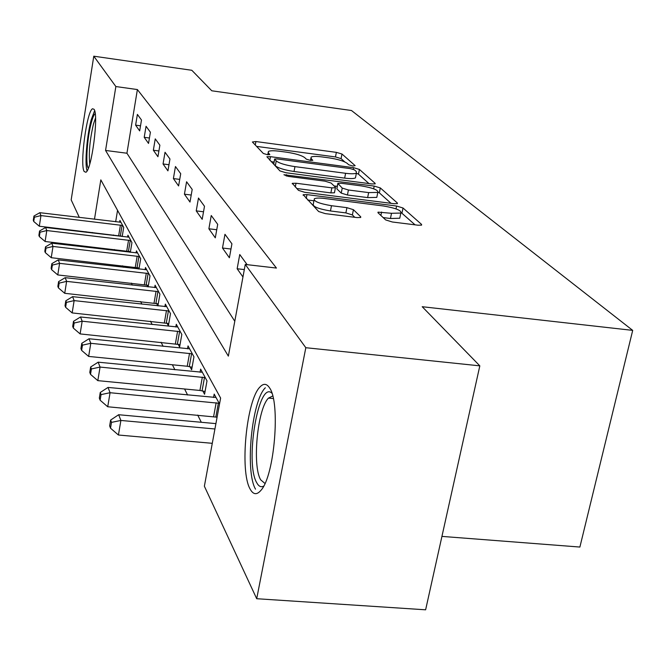 <?xml version="1.0" encoding="UTF-8"?>
<svg xmlns="http://www.w3.org/2000/svg" width="666" height="666" viewBox="0 0 666 666"><rect width="100%" height="100%" fill="white"/><g stroke="black" fill="none" stroke-linecap="round" stroke-linejoin="round"><path stroke-width="1" d="M352.855 166.025L355.145 165.659L341.983 154.021L336.363 152.364L255.919 141.542L252.389 141.983L263.32 153.463L267.324 154.67L269.83 154.629L268.365 152.805L268.365 151.473C269.996 150.591 273.759 150.524 279.662 151.265L286.522 152.181C295.571 153.563 301.648 155.386 304.753 157.651L306.335 159.174L310.373 160.389L312.779 160.348L311.155 158.5L311.097 157.076C312.687 156.26 316.3 156.202 321.944 156.91L328.721 157.817C337.67 159.182 343.789 161.006 347.078 163.278L348.801 164.818L352.855 166.025M250.125 489.052C239.519 471.078 246.495 399.8 260.04 386.921C263.52 383.225 266.675 383.516 269.505 387.803C280.636 402.156 274.55 475.982 260.93 490.343C256.81 495.163 253.205 494.738 250.125 489.052M84.182 171.512C79.62 164.685 86.821 110.656 92.582 108.766L94.048 109.316C98.876 114.768 91.617 170.396 85.856 172.261L84.182 171.512M385.664 219.922L392.324 221.994L418.115 225.216L421.586 225.125L421.57 224.417L403.022 208.008L396.595 206.035L306.968 194.614L303.205 194.722L318.648 211.53L325.241 213.611L357.018 217.582L360.697 217.466L360.722 216.8L353.421 209.69L346.919 207.659L331.485 205.711C319.139 203.588 313.42 201.265 314.335 198.751C315.934 197.952 319.255 197.852 324.3 198.451L383.516 205.985C396.012 208.158 401.781 210.514 400.832 213.053L391.516 213.295L378.038 212.138L378.038 212.787L385.664 219.922M79.329 217.416L71.179 199.892L93.781 56.194L191.825 70.288L211.796 90.792L351.481 110.514L632.7 330.378L422.202 306.71L479.828 365.85L305.819 347.71L256.701 598.717L204.37 486.222L220.621 398.077L100.824 179.87L94.48 219.239M93.781 56.194L115.859 86.547L105.561 150.449L228.355 356.135L245.263 264.452L305.819 347.71M245.263 264.452L276.44 268.057L137.387 89.56L115.859 86.547M371.795 183.941L375.158 183.874L375.125 183.333L359.407 169.43L353.563 167.682L270.471 156.677L266.875 156.751L279.945 170.912L285.93 172.744L371.795 183.941M380.328 187.929L397.369 203.013L397.394 203.63L393.981 203.704L304.745 192.308L298.468 190.351L292.307 183.333L296.02 183.233L331.859 187.854L335.423 187.77L335.423 187.221L331.077 183.033L324.983 181.169L288.153 176.382L283.932 174.742L374.2 186.08L380.328 187.929L379.329 192.849L391.042 203.33M137.387 89.56L126.931 153.23L234.79 321.253M135.614 125.15L139.677 130.902L141.483 120.013L137.387 114.402L135.614 125.15L140.526 125.816M144.214 137.321L148.526 143.423L150.399 132.226L146.054 126.274L144.214 137.321L149.434 138.012M153.346 150.233L157.934 156.718L159.873 145.196L155.253 138.869L153.346 150.233L158.899 150.966M163.053 163.961L167.932 170.862L169.955 158.999L165.035 152.264L163.053 163.961L168.981 164.727M173.393 178.58L178.596 185.947L180.711 173.709L175.458 166.525L173.393 178.58L179.728 179.387M184.424 194.189L189.993 202.056L192.191 189.435L186.588 181.76L184.424 194.189L191.217 195.038M196.229 210.881L202.189 219.314L204.495 206.277L198.485 198.043L196.229 210.881L203.521 211.78M208.883 228.779L215.293 237.837L217.707 224.359L211.247 215.518L208.883 228.779L216.741 229.728M222.486 248.018L229.387 257.775L231.926 243.823L224.966 234.299L222.486 248.018L230.977 249.026M247.153 264.668L239.752 254.537L237.146 268.756L242.948 276.964M114.435 249.525L114.918 250.491M122.619 265.809L123.352 267.257M131.327 283.108L132.334 285.106M140.593 301.54L141.908 304.154M150.483 321.203L152.148 324.517M161.055 342.232L163.12 346.328M172.394 364.768L174.908 369.772M184.574 388.986L187.604 395.013M197.694 415.085L201.315 422.286M211.88 443.281L212.179 443.881M117.549 210.331L115.668 221.778M113.495 234.973L113.42 235.473M119.605 222.228L119.913 220.396L123.701 227.389L122.194 236.505M129.046 251.365L129.479 252.173M127.606 237.129L127.93 235.181L131.951 242.59L130.336 252.272M137.662 267.665L138.345 268.956M136.089 252.922L136.438 250.849L140.709 258.716L138.969 269.031M146.82 284.998L147.785 286.821M145.096 269.713L145.471 267.499L150.017 275.866L148.135 286.863M156.577 303.446L157.859 305.877M154.687 287.579L155.086 285.215L159.923 294.131L157.9 305.885M166.975 323.135L168.381 325.799L170.504 313.619L165.343 304.104L164.902 306.635M178.097 344.189L179.604 347.036L181.826 334.474L176.299 324.284L175.816 326.998M190.018 366.741L191.633 369.796L193.956 356.834L188.028 345.904L187.504 348.817M202.83 390.975L204.562 394.264L207.001 380.869L200.624 369.106L200.05 372.252M216.625 417.091L216.991 417.782M213.553 397.485L214.177 394.089L219.539 403.962M441.933 536.396L579.886 547.052L632.7 330.378M479.828 365.85L425.624 609.806L256.701 598.717M86.239 232.268L85.989 231.735M92.349 232.484L92.266 232.983M126.931 153.23L105.561 150.449M237.146 268.756L244.314 269.58M344.772 161.913L341.084 158.608L335.473 156.943L256.585 146.395M274.067 162.063L271.154 161.68M368.964 183.566L358.466 174.167L356.368 173.227M354.42 169.847L350.316 168.615L277.148 158.941L274.633 158.991L276.232 160.947C279.295 163.303 285.539 165.193 294.955 166.633L345.604 173.293C351.173 173.984 354.77 173.926 356.393 173.11L356.293 171.512L354.42 169.847M274.592 159.241L273.734 164.119L274.633 159.299M355.686 176.656L355.444 177.905C353.821 178.729 350.224 178.796 344.663 178.113L294.031 171.495C284.623 170.063 278.388 168.157 275.333 165.792L273.734 164.119M296.72 188.511L330.877 192.89L334.44 192.799L334.532 192.341M334.091 185.931L337.237 186.338M368.639 192.599L377.805 192.407C378.538 190.093 373.035 187.92 361.288 185.881L341.325 183.292L337.82 183.366L342.232 188.095L348.418 189.993L368.639 192.599L367.64 197.602L376.806 197.386L377.048 196.162M337.737 183.799L336.854 188.878L337.829 183.908M367.64 197.602L347.427 195.013L341.242 193.115L336.854 188.878M379.329 192.849L378.105 192.183M400.058 216.8L399.767 218.232L390.451 218.498L383.158 217.582M314.069 200.116L313.328 203.971C312.412 206.518 318.123 208.849 330.461 210.972L331.485 205.711M354.77 217.307L352.381 214.943L345.879 212.904L330.461 210.972M313.936 200.807L307.667 200.008M415.06 224.833L401.29 212.679M120.929 222.269L39.818 212.687L40.951 215.576L39.319 226.232L122.228 236.272M34.382 217.216L33.949 216.05L33.3 220.304L33.733 221.478L34.382 217.216L40.951 215.576L122.661 225.474M33.949 216.05L39.818 212.687M39.319 226.232L33.733 221.478M129.013 237.171L45.596 227.481L46.795 230.544L45.105 241.5L130.436 251.665M40.018 232.218L39.56 230.985L38.886 235.348L39.352 236.596L40.018 232.218L46.795 230.544L130.852 240.559M39.56 230.985L45.596 227.481M45.105 241.5L39.352 236.596M137.587 252.963L51.723 243.182L52.997 246.445L51.24 257.7L139.144 267.99M46.004 248.143L45.513 246.828L44.822 251.323L45.313 252.639L46.004 248.143L52.997 246.445L139.535 256.56M45.513 246.828L51.723 243.182M51.24 257.7L45.313 252.639M146.695 269.747L58.242 259.882L59.59 263.345L57.776 274.941L148.393 285.348M52.373 265.076L51.848 263.678L51.132 268.306L51.648 269.705L52.373 265.076L59.59 263.345L148.768 273.568M51.848 263.678L58.242 259.882M57.776 274.941L51.648 269.705M156.385 287.604L65.176 277.672L66.625 281.368L64.727 293.306L158.25 303.821M59.157 283.125L58.6 281.635L57.85 286.397L58.408 287.895L59.157 283.125L66.625 281.368L158.6 291.683M58.6 281.635L65.176 277.672M64.727 293.306L58.408 287.895M88.345 168.182C85.306 165.418 87.204 137.304 91.392 122.386C92.724 117.457 93.998 114.519 95.188 113.578M95.529 118.007L93.465 124.018C89.835 139.685 88.603 153.014 89.76 163.994M94.622 110.673L91.25 119.664C86.905 135.29 84.532 164.161 87.079 170.837M263.686 486.08C261.064 487.537 258.749 486.438 256.76 482.775C244.613 462.862 258.508 379.762 271.919 393.231M272.719 396.004L268.506 398.093C257.501 408.483 251.998 465.734 260.706 479.853L264.968 483.474M265.343 387.77C251.765 400.549 244.863 471.328 255.528 489.169M166.725 306.651L72.586 296.653L74.134 300.607L72.161 312.92L168.773 323.534M66.4 302.389L65.801 300.807L65.018 305.711L65.618 307.309L66.4 302.389L74.134 300.607L169.089 311.014M65.801 300.807L72.586 296.653M72.161 312.92L65.618 307.309M177.772 327.014L80.519 316.974L82.168 321.203L80.111 333.907L180.028 344.613M74.151 323.018L73.51 321.312L72.702 326.382L73.335 328.097L74.151 323.018L82.168 321.203L180.303 331.676M73.51 321.312L80.519 316.974M80.111 333.907L73.335 328.097M189.619 348.826L89.019 338.753L90.792 343.306L88.645 356.427L187.229 366.25L192.099 367.207M82.467 345.146L81.776 343.315L80.936 348.543L81.618 350.391L82.467 345.146L90.792 343.306L192.332 353.829M81.776 343.315L89.019 338.753M88.645 356.427L81.618 350.391M202.331 372.252L98.16 362.179L100.067 367.074L97.819 380.644L199.933 390.467L205.07 391.483M91.409 368.939L90.676 366.974L89.785 372.377L90.518 374.367L91.409 368.939L100.067 367.074L205.245 377.639M90.676 366.974L98.16 362.179M97.819 380.644L90.518 374.367M216.017 397.477L108.009 387.429L110.073 392.715L107.717 406.76L217.099 417.199M101.057 394.605L100.258 392.482L99.326 398.077L100.125 400.216L101.057 394.605L110.073 392.715L219.164 403.28M100.258 392.482L108.009 387.429M107.717 406.76L100.125 400.216M215.909 423.618L118.665 414.727L120.896 420.454L118.423 435.015L212.279 443.315M111.497 422.369L110.631 420.063L109.649 425.865L110.514 428.188L111.497 422.369L120.896 420.454L214.927 428.979M110.631 420.063L118.665 414.727M118.423 435.015L110.514 428.188M310.789 160.439L311.155 158.5M268.007 154.745L268.365 152.805M255.278 145.022L255.919 141.542M335.473 156.943L336.363 152.364M341.084 158.608L341.983 154.021M269.805 160.273L270.471 156.677M353.246 169.281L353.563 167.682M358.466 174.167L359.407 169.43M375 183.941L375.125 183.333M275.333 165.792L276.232 160.947M294.031 171.495L294.955 166.633M344.663 178.113L345.604 173.293M397.227 203.704L397.369 203.013M295.296 187.029L296.02 183.233M330.877 192.89L331.859 187.854M286.255 176.032L286.513 174.675M373.659 188.786L374.2 186.08M341.242 193.115L342.232 188.095M347.427 195.013L348.418 189.993M380.894 215.459L381.593 212.038M390.451 218.498L391.516 213.295M345.879 212.904L346.919 207.659M352.381 214.943L353.421 209.69M360.581 217.524L360.722 216.8M306.218 198.493L306.968 194.614M396.012 208.883L396.595 206.035M401.964 213.12L403.022 208.008M421.411 225.2L421.57 224.417M118.69 235.589L120.429 225.066M120.346 235.864L122.086 225.349M126.748 250.949L128.546 240.143M128.455 251.232L130.253 240.426M135.298 267.241L137.163 256.135M137.054 267.532L138.919 256.427M144.38 284.565L146.32 273.135M146.187 284.857L148.135 273.435M154.054 302.997L156.077 291.233M155.919 303.305L157.942 291.541M164.369 322.669L166.483 310.547M166.3 322.985L168.415 310.864M175.408 343.706L177.606 331.202M177.397 344.031L179.604 331.526M187.229 366.25L189.535 353.338M189.294 366.583L191.6 353.671M199.933 390.467L202.347 377.123M202.073 390.809L204.495 377.464M213.62 416.558L216.159 402.747M215.842 416.908L218.381 403.105M310.464 160.398L310.88 158.192M267.765 154.728L268.165 152.564M355.444 177.905L356.393 173.11M292.216 183.783L292.307 183.333M334.44 192.799L335.423 187.77M376.806 197.386L377.805 192.407M377.93 212.679L378.038 212.138M399.767 218.232L400.832 213.053M303.113 195.221L303.205 194.722M273.318 398.551L268.506 398.093"/></g></svg>
